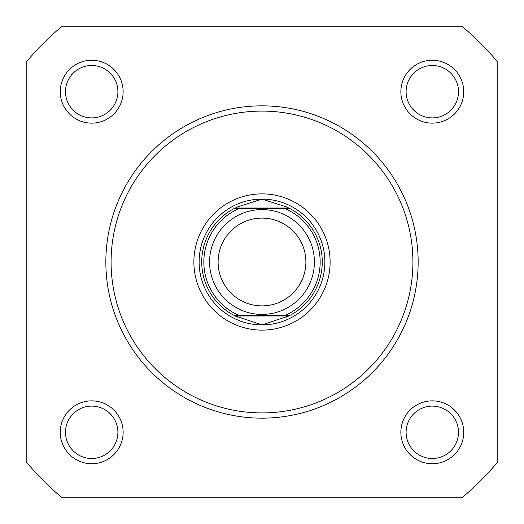 <?xml version="1.0" encoding="UTF-8"?>
<svg xmlns="http://www.w3.org/2000/svg" width="524" height="524" viewBox="0 0 524 524"><rect width="100%" height="100%" fill="white"/><g stroke="black" fill="none" stroke-linecap="round" stroke-linejoin="round"><path stroke-width="0.79" d="M400.86 91.7A31.44 31.44 0 0 1 432.3 60.26A31.44 31.44 0 0 1 463.74 91.7A31.44 31.44 0 0 1 432.3 123.14A31.44 31.44 0 0 1 400.86 91.7M458.5 91.7A26.2 26.2 0 0 0 432.3 65.5A26.2 26.2 0 0 0 406.1 91.7A26.2 26.2 0 0 0 432.3 117.9A26.2 26.2 0 0 0 458.5 91.7M60.26 432.3A31.44 31.44 0 0 1 91.7 400.86A31.44 31.44 0 0 1 123.14 432.3A31.44 31.44 0 0 1 91.7 463.74A31.44 31.44 0 0 1 60.26 432.3M117.9 432.3A26.2 26.2 0 0 0 91.7 406.1A26.2 26.2 0 0 0 65.5 432.3A26.2 26.2 0 0 0 91.7 458.5A26.2 26.2 0 0 0 117.9 432.3M400.86 432.3A31.44 31.44 0 0 1 432.3 400.86A31.44 31.44 0 0 1 463.74 432.3A31.44 31.44 0 0 1 432.3 463.74A31.44 31.44 0 0 1 400.86 432.3M458.5 432.3A26.2 26.2 0 0 0 432.3 406.1A26.2 26.2 0 0 0 406.1 432.3A26.2 26.2 0 0 0 432.3 458.5A26.2 26.2 0 0 0 458.5 432.3M60.26 91.7A31.44 31.44 0 0 1 91.7 60.26A31.44 31.44 0 0 1 123.14 91.7A31.44 31.44 0 0 1 91.7 123.14A31.44 31.44 0 0 1 60.26 91.7M117.9 91.7A26.2 26.2 0 0 0 91.7 65.5A26.2 26.2 0 0 0 65.5 91.7A26.2 26.2 0 0 0 91.7 117.9A26.2 26.2 0 0 0 117.9 91.7M193.88 262A68.12 68.12 0 0 1 262 193.88A68.12 68.12 0 0 1 330.12 262A68.12 68.12 0 0 1 262 330.12A68.12 68.12 0 0 1 193.88 262M418.152 262A156.152 156.152 0 0 1 262 418.152A156.152 156.152 0 0 1 105.848 262A156.152 156.152 0 0 1 262 105.848A156.152 156.152 0 0 1 418.152 262A156.152 156.152 0 0 0 262 105.848A156.152 156.152 0 0 0 105.848 262M26.2 62.055L26.2 461.945A309.16 309.16 0 0 0 62.055 497.8L461.945 497.8A309.16 309.16 0 0 0 497.8 461.945L497.8 62.055A309.16 309.16 0 0 0 461.945 26.2L62.055 26.2A309.16 309.16 0 0 0 26.2 62.055M199.12 262A62.88 62.88 0 0 0 262 324.88A62.88 62.88 0 0 0 324.88 262M262 209.6A52.4 52.4 0 0 1 314.4 262A52.4 52.4 0 0 1 262 314.4A52.4 52.4 0 0 1 209.6 262A52.4 52.4 0 0 1 262 209.6M262 305.892A43.892 43.892 0 0 0 305.892 262A43.892 43.892 0 0 0 262 218.108A43.892 43.892 0 0 0 218.108 262A43.892 43.892 0 0 0 262 305.892M235.197 315.972L234.169 315.448L239.055 315.448L234.169 315.448A60.26 60.26 0 0 1 234.169 208.552L237.634 206.888L262 199.12A62.88 62.88 0 0 0 199.12 262A62.88 62.88 0 0 0 262 324.88A62.88 62.88 0 0 0 324.88 262A62.88 62.88 0 0 0 262 199.12L286.366 206.888L289.831 208.552A60.26 60.26 0 0 1 289.831 315.448L284.945 315.448L289.831 315.448L288.803 315.972L235.197 315.972L262 324.88L288.803 315.972M234.169 315.448A60.26 60.26 0 0 1 234.169 208.552L289.831 208.552A60.26 60.26 0 0 1 289.831 315.448M234.169 208.552L239.055 208.552A58.164 58.164 0 0 0 239.055 315.448L284.945 315.448A58.164 58.164 0 0 0 284.945 208.552L289.831 208.552M235.197 208.028L288.803 208.028M286.366 317.112A60.26 60.26 0 0 0 287.925 316.398M287.925 207.602A60.26 60.26 0 0 0 286.366 206.888M237.634 206.888A60.26 60.26 0 0 0 236.075 207.602M236.075 316.398A60.26 60.26 0 0 0 237.634 317.112M111.088 262A150.912 150.912 0 0 0 262 412.912A150.912 150.912 0 0 0 412.912 262A150.912 150.912 0 0 0 262 111.088A150.912 150.912 0 0 0 111.088 262"/></g></svg>

